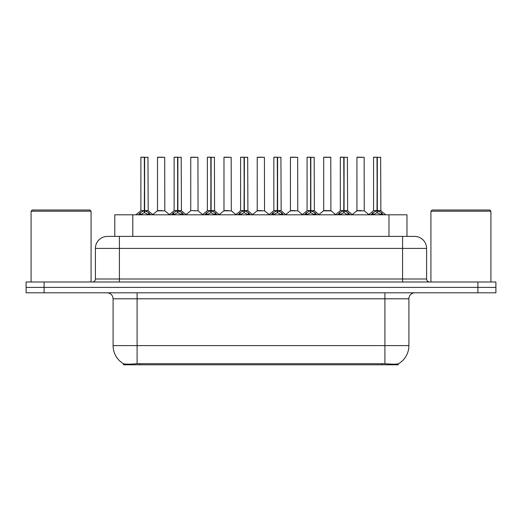 <?xml version="1.0" encoding="UTF-8"?>
<svg xmlns="http://www.w3.org/2000/svg" width="522" height="522" viewBox="0 0 522 522"><rect width="100%" height="100%" fill="white"/><g stroke="black" fill="none" stroke-linecap="round" stroke-linejoin="round"><path stroke-width="0.78" d="M111.604 236.401L114.788 236.401L114.788 214.803L406.971 214.803L406.971 236.401M398.279 363.821L398.279 364.8L123.479 364.8L123.479 363.717C125.032 364.317 129.573 364.317 137.097 363.717L384.903 363.717C392.413 364.317 396.955 364.317 398.521 363.717A20.997 20.997 0 0 0 408.902 345.603L408.902 298.799A6.003 6.003 0 0 1 414.899 292.803M123.479 363.717A20.997 20.997 0 0 1 113.098 345.603L113.098 298.799C112.745 295.158 110.742 293.155 107.101 292.803M44.102 281.997L495.9 281.997L495.9 287.4L26.1 287.4L26.1 292.803L44.102 292.803L44.102 287.4L26.1 287.4L26.1 281.997L44.102 281.997L44.102 287.4L495.9 287.4L495.9 292.803L44.102 292.803M107.584 236.401L414.598 236.401A11.999 11.999 0 0 1 426.598 248.4L426.598 279.002C426.781 280.823 427.779 281.821 429.599 281.997M107.401 236.401A11.999 11.999 0 0 0 95.402 248.4L95.402 279.002A3.001 3.001 0 0 1 92.401 281.997M138.33 214.803L140.392 212.637L144.32 210.647L144.32 212.741L144.535 157.2L140.999 157.2L144.431 157.2L144.431 210.601L148.568 212.637L150.63 214.803M144.326 157.2L140.881 157.318L140.881 210.601L144.32 210.647M144.64 210.647L144.64 212.741L144.535 210.601L148.078 210.601L144.64 210.601L144.633 157.2M145.031 210.836L148.189 210.836L147.961 157.2M144.32 157.318L144.535 210.601M144.431 157.2L143.282 157.2M143.928 210.836L140.881 210.601L144.483 210.601M148.568 212.637L148.568 214.803L144.64 212.741M144.32 212.741L140.973 214.398M162.009 210.601L160.946 210.601M157.5 157.318L164.698 157.318L164.808 210.836L157.39 210.836L161.102 210.601L157.5 210.601L157.5 157.318L164.698 157.318M162.303 157.2L157.618 157.2M171.575 214.803L173.63 212.637L177.565 210.647L177.565 212.741L177.774 157.2L174.237 157.2L177.669 157.2L177.669 210.601L181.806 212.637L183.868 214.803M177.571 157.2L174.12 157.318L174.12 210.601L177.565 210.647M177.878 210.647L177.878 212.741L177.774 210.601L181.323 210.601L177.878 210.601L177.871 157.2M178.27 210.836L181.428 210.836L181.199 157.2M177.565 157.318L177.774 210.601M177.669 157.2L176.521 157.2M177.167 210.836L174.12 210.601L177.721 210.601M181.8 214.81L177.878 212.741M177.565 212.741L174.211 214.398M204.813 214.803L206.869 212.637L210.803 210.647L210.803 212.741L211.012 157.2L207.482 157.2L210.908 157.2L210.908 210.601L215.051 212.637L217.106 214.803M210.81 157.2L207.358 157.318L207.358 210.601L210.803 210.647M211.116 210.647L211.116 212.741L211.012 210.601L214.562 210.601L214.438 157.2M214.562 157.318L211.116 157.318L211.116 210.601L214.672 210.836L211.514 210.836M210.803 157.318L211.012 210.601M210.908 157.2L209.759 157.2M210.405 210.836L207.364 210.601L210.96 210.601M215.038 214.81L211.116 212.741M210.803 212.741L207.449 214.398M238.052 214.803L240.113 212.637L244.042 210.647L244.042 212.741L244.25 157.2L240.72 157.2L244.146 157.2L244.146 210.601L248.289 212.637L250.345 214.803M244.048 157.2L240.603 157.318L240.603 210.601L244.042 210.647M244.355 210.647L244.355 212.741L244.25 210.601L247.8 210.601L244.355 210.601L244.355 157.2M244.753 210.836L247.911 210.836L247.682 157.2M244.042 157.318L244.25 210.601M244.146 157.2L242.998 157.2M243.65 210.836L240.603 210.601L244.198 210.601M248.289 212.637L248.289 214.803L244.355 212.741M244.042 212.741L240.688 214.398M271.29 214.803L273.352 212.637L277.28 210.647L277.28 212.741L277.495 157.2L273.959 157.2L277.391 157.2L277.391 210.601L281.528 212.637L283.59 214.803M277.286 157.2L273.841 157.318L273.841 210.601L277.28 210.647M277.6 210.647L277.6 212.741L277.495 210.601L281.038 210.601L277.6 210.601L277.593 157.2M277.991 210.836L281.149 210.836L280.921 157.2M277.28 157.318L277.495 210.601M277.391 157.2L276.242 157.2M276.888 210.836L273.841 210.601L277.443 210.601M281.528 212.637L281.528 214.803L277.6 212.741M277.28 212.741L273.933 214.398M195.248 210.601L194.184 210.601M197.942 157.318L190.739 157.318L197.942 157.318L198.047 210.836L190.745 210.601M195.541 157.2L190.863 157.2M190.739 157.318L190.739 210.601M228.486 210.601L227.422 210.601M223.977 157.318L231.181 157.318L231.292 210.836L223.873 210.836L227.579 210.601L223.984 210.601L223.977 157.318L231.181 157.318M228.78 157.2L224.101 157.2M261.731 210.601L260.661 210.601M257.222 157.318L264.419 157.318L264.53 210.836L257.111 210.836L260.817 210.601L257.222 210.601L257.222 157.318L264.419 157.318M262.018 157.2L257.339 157.2M31.079 211.201L32.279 210.001L89.882 210.001L91.082 211.201L31.079 211.201L31.079 281.997M91.082 211.201L91.082 281.997M430.918 211.201L432.118 210.001L489.721 210.001L490.921 211.201L430.918 211.201L430.918 281.997M490.921 211.201L490.921 281.997M304.535 214.803L306.59 212.637L310.525 210.647L310.525 212.741L310.734 157.2L307.197 157.2L310.629 157.2L310.629 210.601L314.766 212.637L316.828 214.803M310.531 157.2L307.08 157.318L307.08 210.601L310.525 210.647M310.838 210.647L310.838 212.741L310.734 210.601L314.283 210.601L310.838 210.601L310.831 157.2M311.229 210.836L314.388 210.836L314.159 157.2M310.525 157.318L310.734 210.601M310.629 157.2L309.481 157.2M310.127 210.836L307.08 210.601L310.681 210.601M314.766 212.637L314.766 214.803L310.838 212.741M310.525 212.741L307.171 214.398M337.773 214.803L339.829 212.637L343.763 210.647L343.763 212.741L343.972 157.2L340.442 157.2L343.868 157.2L343.868 210.601L348.011 212.637L350.066 214.803M343.77 157.2L340.318 157.318L340.318 210.601L343.763 210.647M344.076 210.647L344.076 212.741L343.972 210.601L347.522 210.601L344.076 210.601L344.07 157.2M344.474 210.836L347.632 210.836L347.398 157.2M343.763 157.318L343.972 210.601M343.868 157.2L342.719 157.2M343.365 210.836L340.324 210.601L343.92 210.601M348.011 212.637L348.011 214.803L344.076 212.741M343.763 212.741L340.409 214.398M371.012 214.803L373.073 212.637L377.001 210.647L377.001 212.741L377.21 157.2L373.68 157.2L377.106 157.2L377.106 210.601L381.249 212.637L383.305 214.803M377.008 157.2L373.563 157.318L373.563 210.601L377.001 210.647M377.315 210.647L377.315 212.741L377.21 210.601L380.76 210.601L377.315 210.601L377.315 157.2M377.713 210.836L380.871 210.836L380.642 157.2M377.001 157.318L377.21 210.601M377.106 157.2L375.957 157.2M376.61 210.836L373.563 210.601L377.158 210.601M381.249 212.637L381.249 214.803L377.315 212.741M377.001 212.741L373.648 214.398M294.969 210.601L293.906 210.601M290.46 157.318L297.657 157.318L297.768 210.836L290.349 210.836L294.062 210.601L290.46 210.601L290.46 157.318L297.657 157.318M295.263 157.2L290.578 157.2M328.207 210.601L330.902 210.601L330.778 157.2L323.699 157.318L323.699 210.601L327.144 210.601M328.501 157.2L323.823 157.2M327.457 210.601L323.699 210.601L318.988 214.562M361.446 210.601L360.382 210.601M356.937 157.318L364.141 157.318L364.252 210.836L356.833 210.836L360.539 210.601L356.944 210.601L356.937 157.318L364.141 157.318M361.739 157.2L357.061 157.2M382.078 364.8L382.078 363.612M139.681 364.8L139.681 363.612M132.79 236.401L132.79 214.803M388.968 236.401L388.968 214.803M384.903 292.803L384.903 298.799L113.098 298.799M408.902 298.799L384.903 298.799L384.903 345.603L408.902 345.603M384.903 363.717L384.903 345.603L137.097 345.603L137.097 363.717M113.098 345.603L137.097 345.603L137.097 292.803M477.898 292.803L477.898 281.997M426.598 248.4L95.402 248.4M119.401 281.997L119.401 236.401M95.402 279.002L426.598 279.002M402.599 236.401L402.599 281.997M148.078 157.318L144.64 157.318M149.201 213.178L149.201 214.803M140.392 212.637L140.392 214.803M139.759 213.178L139.759 214.803M181.323 157.318L177.878 157.318M181.806 212.637L181.806 214.803M182.439 213.178L182.439 214.803M173.63 212.637L173.63 214.803M172.997 213.178L172.997 214.803M215.051 212.637L215.051 214.803M215.677 213.178L215.677 214.803M206.869 212.637L206.869 214.803M206.242 213.178L206.242 214.803M247.8 157.318L244.355 157.318M248.922 213.178L248.922 214.803M240.113 212.637L240.113 214.803M239.481 213.178L239.481 214.803M281.038 157.318L277.6 157.318M282.161 213.178L282.161 214.803M273.352 212.637L273.352 214.803M272.719 213.178L272.719 214.803M314.283 157.318L310.838 157.318M315.399 213.178L315.399 214.803M306.59 212.637L306.59 214.803M305.957 213.178L305.957 214.803M347.522 157.318L344.076 157.318M348.637 213.178L348.637 214.803M339.829 212.637L339.829 214.803M339.202 213.178L339.202 214.803M380.76 157.318L377.315 157.318M381.882 213.178L381.882 214.803M373.073 212.637L373.073 214.803M372.44 213.178L372.44 214.803M327.301 210.601L331.007 210.836L323.588 210.836M330.902 157.318L323.699 157.318M140.77 210.836L135.877 214.803M148.189 210.836L153.083 214.803M157.39 210.836L152.789 214.562M164.808 210.836L169.409 214.562M174.009 210.836L169.115 214.803M181.428 210.836L186.321 214.803M207.254 210.836L202.36 214.803M214.672 210.836L219.56 214.803M240.492 210.836L235.598 214.803M247.911 210.836L252.805 214.803M273.73 210.836L268.837 214.803M281.149 210.836L286.043 214.803M190.628 210.836L186.028 214.562M198.047 210.836L202.647 214.562M223.873 210.836L219.273 214.562M231.292 210.836L235.892 214.562M257.111 210.836L252.511 214.562M264.53 210.836L269.13 214.562M306.969 210.836L302.075 214.803M314.388 210.836L319.281 214.803M340.213 210.836L335.32 214.803M347.632 210.836L352.52 214.803M373.452 210.836L368.558 214.803M380.871 210.836L385.765 214.803M290.349 210.836L285.749 214.562M297.768 210.836L302.368 214.562M331.007 210.836L335.607 214.562M356.833 210.836L352.233 214.562M364.252 210.836L368.852 214.562"/></g></svg>
